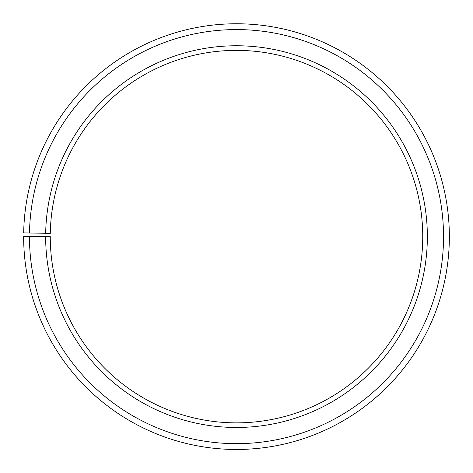 <?xml version="1.0" encoding="UTF-8"?>
<svg xmlns="http://www.w3.org/2000/svg" width="473" height="473" viewBox="0 0 473 473"><rect width="100%" height="100%" fill="white"/><g stroke="black" fill="none" stroke-linecap="round" stroke-linejoin="round"><path stroke-width="0.71" d="M422.744 236.618A186.244 186.244 0 0 0 238.126 50.38A186.244 186.244 0 0 0 50.286 233.366L45.674 233.284A190.85 190.85 0 0 1 238.167 45.769A190.85 190.85 0 0 1 427.35 236.618A190.85 190.85 0 0 1 236.5 427.468A190.85 190.85 0 0 1 45.65 236.618L50.256 236.618A186.244 186.244 0 0 0 236.5 422.862A186.244 186.244 0 0 0 422.744 236.618M29.492 233L23.68 232.899A212.85 212.85 0 0 1 238.357 23.774A212.85 212.85 0 0 1 449.35 236.618A212.85 212.85 0 0 1 236.5 449.468A212.85 212.85 0 0 1 23.65 236.618L29.462 236.618A207.038 207.038 0 0 0 236.5 443.656A207.038 207.038 0 0 0 443.538 236.618A207.038 207.038 0 0 0 238.309 29.586A207.038 207.038 0 0 0 29.492 233L45.674 233.284M29.462 236.618L45.65 236.618"/></g></svg>
